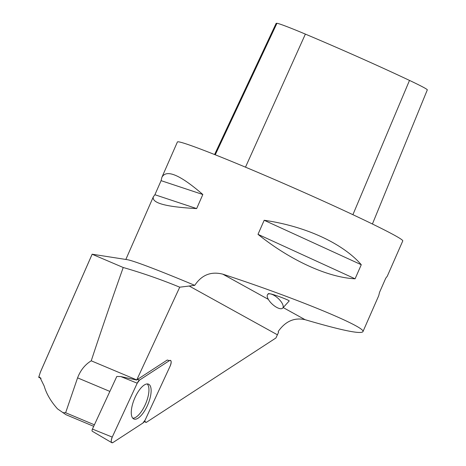<?xml version="1.0" encoding="UTF-8"?>
<svg xmlns="http://www.w3.org/2000/svg" width="466" height="466" viewBox="0 0 466 466"><rect width="100%" height="100%" fill="white"/><g stroke="black" fill="none" stroke-linecap="round" stroke-linejoin="round"><path stroke-width="0.7" d="M111.817 442.7A4.881 1.881 112.8 0 0 113.011 442.514L142.846 423.087A4.881 1.881 112.8 0 0 145.182 419.965L170.16 366.066A4.881 1.881 112.8 0 0 170.405 360.387A4.881 1.881 112.8 0 0 169.391 360.643L139.555 380.07A4.881 1.881 112.8 0 0 137.22 383.198L112.242 437.091A4.881 1.881 112.8 0 0 111.817 442.7L92.256 431.236A1.887 0.728 -67.2 0 1 92.425 429.075L116.803 376.458A49.839 19.217 -67.2 0 1 116.78 376.511M131.406 414.682A18.896 7.287 112.8 0 0 133.69 418.917A18.896 7.287 112.8 0 0 145.444 409.451A18.896 7.287 112.8 0 0 150.996 388.481A18.896 7.287 112.8 0 0 148.316 384.083A18.896 7.287 112.8 0 0 136.695 394.178A18.896 7.287 112.8 0 0 131.406 414.682M40.472 371.909L38.69 377.297L39.837 377.163L44.188 386.069C46.437 393.852 50.887 401.459 57.534 408.886L65.91 414.658L93.695 426.332M94.394 424.811L65.636 412.736L62.799 412.66M91.243 360.818C100.604 332.357 111.263 301.252 123.222 267.501C142.415 273.024 161.253 279.588 179.736 287.19L136.759 379.93L91.243 360.818C85.033 364.598 80.478 370.284 77.577 377.862L65.636 412.736M40.187 372.614L92.146 254.238L123.222 267.501M161.918 177.261C166.444 169.024 180.08 174.773 202.832 194.508L196.652 208.582C165.954 206.945 151.52 203.019 153.349 196.792L154.904 194.73L161.085 180.657L161.918 177.261L177.406 141.984A123.059 4.724 23.7 0 1 248.355 168.372A123.059 4.724 23.7 0 1 402.77 240.916L387.287 276.192L385.726 278.249L379.545 292.322L378.712 295.718L362.892 331.757C367.225 327.435 293.464 297.116 222.765 274.154C211.016 271.189 201.679 274.923 194.747 285.355A123.059 4.724 -156.3 0 0 127.136 259.661L92.309 254.232M144.524 421.194A49.839 19.217 -67.2 0 1 146.196 422.446L275.913 337.99L278.575 332.287L278.202 331.507C285.419 321.225 294.395 317.288 305.119 319.699C340.995 330.219 360.253 334.238 362.892 331.757M355.092 278.802C327.779 277.491 290.248 260.308 257.995 234.346L264.175 220.267C305.247 226.138 342.778 243.322 361.272 264.723L355.092 278.802L257.995 234.346M194.747 285.355L179.736 287.19M214.581 154.537L276.093 23.469A119.354 4.584 23.7 0 1 276.938 23.3A48.592 1.864 23.7 0 1 305.376 34.111A119.354 4.584 23.7 0 1 409.498 80.414A48.592 1.864 23.7 0 1 427.31 89.88L372.416 224M196.652 208.582L154.904 194.73M202.832 194.508L161.085 180.657M361.272 264.723L264.175 220.267M136.759 379.93A49.839 19.217 -67.2 0 1 136.73 380.046A4.584 1.765 -67.2 0 1 137.412 379.458L167.247 360.032L169.391 360.643M282.734 308.09L289.165 300.989C290.126 300.582 276.909 295.461 271.031 293.964L268.498 293.563L267.682 294.46A10.153 4.107 -137.8 0 0 275.895 306.919A10.153 4.107 -137.8 0 0 282.734 308.09A10.153 4.107 -137.8 0 0 280.264 300.617A10.153 4.107 -137.8 0 0 270.973 294.034A10.153 4.107 -137.8 0 0 267.682 294.46M116.797 376.458L120.799 376.557L136.73 380.046M147.151 383.937A18.727 7.223 -67.2 0 1 145.765 403.498A18.727 7.223 -67.2 0 1 132.769 418.183M38.69 377.297L41.084 378.305M144.244 421.625L146.196 422.446M142.841 423.093L145.194 419.948L170.154 366.072C171.692 361.866 171.436 360.055 169.391 360.649L139.561 380.064L137.208 383.215L112.248 437.085C110.71 441.296 110.966 443.102 113.011 442.514L142.841 423.093M137.412 379.458L139.555 380.07M92.425 429.075L112.242 437.091M137.22 383.198L120.799 376.557M409.498 80.414L352.902 214.692M305.376 34.111L245.489 167.172M276.938 23.3L215.251 154.799M189.132 285.978L277.334 334.757M222.765 274.154L268.323 299.353M283.2 307.577L305.119 319.699M77.577 377.862L109.871 391.423M125.837 259.457L153.349 196.792M40.495 371.868L92.151 254.18"/></g></svg>
